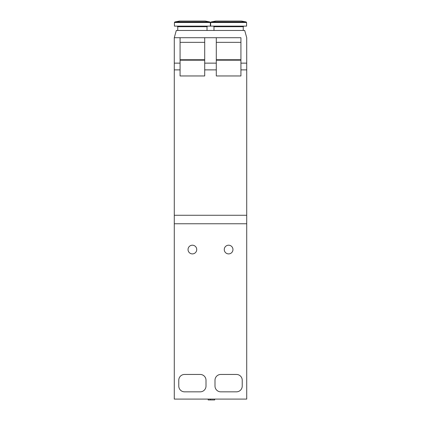 <?xml version="1.0" encoding="UTF-8"?>
<svg xmlns="http://www.w3.org/2000/svg" width="421" height="421" viewBox="0 0 421 421"><rect width="100%" height="100%" fill="white"/><g stroke="black" fill="none" stroke-linecap="round" stroke-linejoin="round"><path stroke-width="0.63" d="M192.386 26.123L210.353 26.123L210.353 22.497L174.42 22.497L174.42 26.123L192.386 26.123M228.614 26.123L246.58 26.123L246.58 22.497L210.647 22.497L210.647 26.123L228.614 26.123M176.304 30.47L174.278 37.711L180.072 37.711L174.278 37.711L174.278 399.082L246.722 399.082L246.722 37.711L244.696 30.47L176.304 30.47M246.722 63.134L240.928 63.134L240.928 37.711L180.072 37.711L180.072 63.134L174.278 63.134M204.706 60.187L180.072 60.187M216.294 60.187L240.928 60.187M174.278 215.273L246.722 215.273M174.278 223.756L246.722 223.756M200.212 374.448A5.794 5.794 0 0 1 206.006 380.242L206.006 386.041A5.794 5.794 0 0 1 200.212 391.835L184.566 391.835A5.794 5.794 0 0 1 178.767 386.041L178.767 380.242A5.794 5.794 0 0 1 184.566 374.448L200.212 374.448M188.04 249.548A4.347 4.347 0 0 1 194.56 245.785A4.347 4.347 0 0 1 194.56 253.316A4.347 4.347 0 0 1 188.04 249.548M214.994 380.242A5.794 5.794 0 0 1 220.788 374.448L236.434 374.448A5.794 5.794 0 0 1 242.233 380.242L242.233 386.041A5.794 5.794 0 0 1 236.434 391.835L220.788 391.835A5.794 5.794 0 0 1 214.994 386.041L214.994 380.242M232.96 249.548A4.347 4.347 0 0 1 226.44 253.316A4.347 4.347 0 0 1 226.44 245.785A4.347 4.347 0 0 1 232.96 249.548M240.928 63.134L240.928 75.964L216.294 75.964L216.294 69.881L204.706 69.881L204.706 75.964L180.072 75.964L180.072 69.881L174.278 69.881M246.722 69.881L240.928 69.881M216.294 69.881L216.294 37.711L204.706 37.711L204.706 69.881M240.928 59.735L216.294 59.735M240.928 42.347L216.294 42.347M180.072 69.881L180.072 63.134M180.072 59.735L204.706 59.735M180.072 42.347L204.706 42.347M214.684 399.082L214.684 399.95L208.174 399.95L208.174 399.082M210.347 399.082L210.347 399.95M177.751 30.47L177.751 26.702L207.021 26.702L207.6 26.123M204.98 21.066L209.884 21.929L205.301 21.066L179.478 21.066L174.894 21.929L209.884 21.929L210.353 22.497M213.979 30.47L213.979 26.702L243.249 26.702L243.827 26.123M241.201 21.066L246.106 21.929L241.522 21.066L215.699 21.066L211.116 21.929L246.106 21.929L246.58 22.497M216.294 63.134L204.706 63.134M207.021 30.47L207.021 26.702M177.751 26.702L177.173 26.123M179.799 21.066L174.894 21.929L174.42 22.497M192.386 21.05L205.138 21.05L192.386 21.05M243.249 30.47L243.249 26.702M213.979 26.702L213.4 26.123M216.02 21.066L211.116 21.929L210.647 22.497M228.614 21.05L215.862 21.05L228.614 21.05"/></g></svg>
